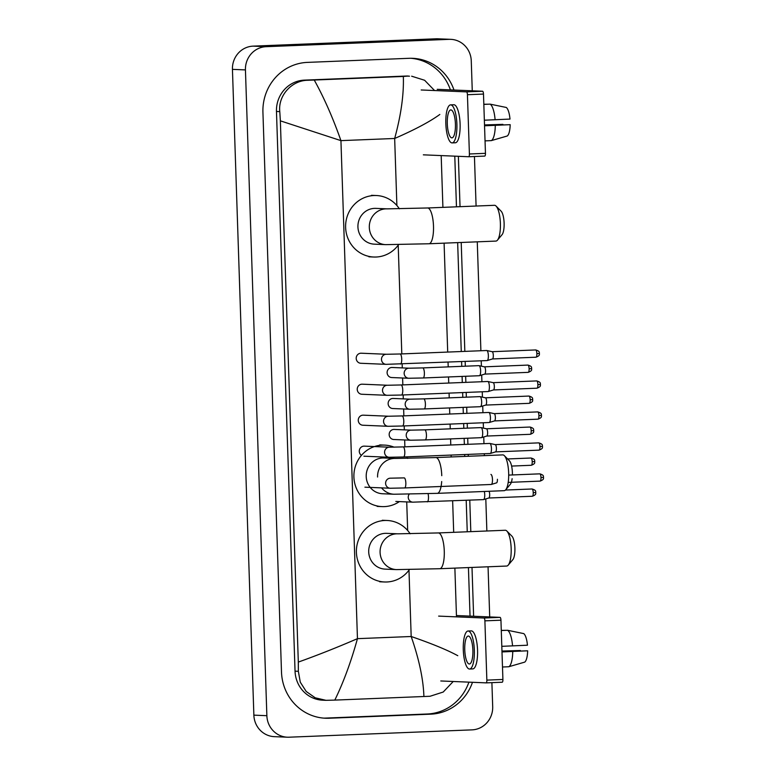<?xml version="1.0" encoding="UTF-8"?>
<svg xmlns="http://www.w3.org/2000/svg" width="776" height="776" viewBox="0 0 776 776"><rect width="100%" height="100%" fill="white"/><g stroke="black" fill="none" stroke-linecap="round" stroke-linejoin="round"><path stroke-width="1.16" d="M437.237 89.327L482.585 91.238A2.794 0.815 87.7 0 1 483.487 94.071L467.433 94.711A2.794 0.815 -92.3 0 0 466.531 91.878L421.184 89.977M485.456 153.338A2.794 0.815 87.7 0 1 484.757 156.092L468.723 156.733A2.794 0.815 -92.3 0 0 468.704 156.742A2.794 0.815 -92.3 0 0 469.402 153.978L485.456 153.338L483.487 94.071M484.757 156.092A2.794 0.815 87.7 0 1 484.738 156.092L468.704 156.742L423.337 154.831M469.402 153.978L467.433 94.711M455.425 124.063A13.987 4.055 -92.3 0 0 450.798 109.911A13.987 4.055 -92.3 0 0 447.296 123.723A13.987 4.055 -92.3 0 0 451.923 137.866A13.987 4.055 -92.3 0 0 455.425 124.063M452.127 142.9L455.337 142.774A19.022 5.51 -92.3 0 0 460.1 123.995A19.022 5.51 -92.3 0 0 453.805 104.75L450.594 104.876A19.022 5.51 -92.3 0 0 445.831 123.656A19.022 5.51 -92.3 0 0 452.127 142.9A19.022 5.51 -92.3 0 0 456.889 124.121A19.022 5.51 -92.3 0 0 450.594 104.876M484.563 126.566A18.469 5.354 -92.3 0 0 484.583 125.79L510.181 124.674L484.534 125.615M489.016 104.188L483.826 104.256M484.515 125.101L502.887 124.364L484.515 124.926M510.181 124.674A14.55 4.219 -92.3 0 1 507.232 136.004L491.305 140.621L485.039 140.873M491.305 140.621A18.469 5.354 -92.3 0 0 495.282 125.363M502.887 124.364A11.194 3.24 -92.3 0 0 502.945 124.878M495.098 119.776A18.469 5.354 -92.3 0 0 490.102 104.139L506.282 107.466A14.55 4.219 -92.3 0 1 509.997 119.077L484.36 120.202M484.399 120.202A18.469 5.354 -92.3 0 0 484.331 119.417M483.836 104.391L490.102 104.139M496.068 206.076L501.141 211.208A12.309 3.57 87.7 0 1 504.109 223.129A12.309 3.57 87.7 0 1 502.082 234.653L497.435 240.182A17.906 5.189 -92.3 0 0 500.384 223.41A17.906 5.189 -92.3 0 0 496.068 206.076A17.906 5.189 -92.3 0 0 494.467 205.3L427.576 207.978A17.906 5.189 87.7 0 1 433.493 226.088A17.906 5.189 87.7 0 1 429.012 243.761L495.903 241.084A17.906 5.189 -92.3 0 0 497.435 240.182M427.576 207.978L387.185 208.86L375.807 208.375A17.906 17.13 92.4 0 0 374.459 208.375A17.906 17.13 92.4 0 0 357.92 226.252A17.906 17.13 92.4 0 0 374.304 244.159L385.682 244.644L429.012 243.761M398.612 244.644A30.778 29.449 -87.6 0 1 376.079 257.021A30.778 29.449 -87.6 0 1 373.76 257.021A30.778 29.449 -87.6 0 1 345.601 226.243A30.778 29.449 -87.6 0 1 374.032 195.523A30.778 29.449 -87.6 0 1 376.35 195.523A30.778 29.449 -87.6 0 1 399.368 208.812M441.68 481.547A17.906 5.189 87.7 0 1 437.286 493.352L504.177 490.675A17.906 5.189 -92.3 0 0 505.719 489.772A17.906 5.189 -92.3 0 0 508.658 473.001A17.906 5.189 -92.3 0 0 504.352 455.667L509.425 460.798A12.309 3.57 87.7 0 1 512.393 472.72A12.309 3.57 87.7 0 1 512.403 474.951M512.131 478.685A12.309 3.57 87.7 0 1 510.365 484.243L505.719 489.772M441.767 475.678A17.906 5.189 87.7 0 0 435.85 457.568L395.459 458.451L384.091 457.976A17.906 17.13 92.4 0 0 382.743 457.966A17.906 17.13 92.4 0 0 367.688 468.617A17.906 17.13 92.4 0 0 370.181 487.386M370.191 487.406A17.906 17.13 92.4 0 0 382.578 493.749L393.956 494.234L437.286 493.352M399.388 501.597A30.778 29.449 -87.6 0 1 384.353 506.612A30.778 29.449 -87.6 0 1 382.044 506.612A30.778 29.449 -87.6 0 1 354.147 480.043A30.778 29.449 -87.6 0 1 374.381 446.578M374.42 446.569A30.778 29.449 -87.6 0 1 382.316 445.114A30.778 29.449 -87.6 0 1 384.624 445.114A30.778 29.449 -87.6 0 1 394.121 447.18M406.566 456.851A30.778 29.449 -87.6 0 1 407.652 458.412M504.352 455.667A17.906 5.189 -92.3 0 0 502.741 454.891L435.85 457.568M506.844 531.036L511.927 536.168A12.309 3.57 87.7 0 1 514.886 548.089A12.309 3.57 87.7 0 1 512.858 559.612L508.212 565.141A17.906 5.189 -92.3 0 0 511.161 548.37A17.906 5.189 -92.3 0 0 506.844 531.036A17.906 5.189 -92.3 0 0 505.244 530.26L438.353 532.937A17.906 5.189 87.7 0 1 444.27 551.047A17.906 5.189 87.7 0 1 439.788 568.721L506.68 566.043A17.906 5.189 -92.3 0 0 508.212 565.141M438.353 532.937L397.962 533.82L386.584 533.345A17.906 17.13 92.4 0 0 385.245 533.345A17.906 17.13 92.4 0 0 368.697 551.212A17.906 17.13 92.4 0 0 385.08 569.118L396.458 569.603L439.788 568.721M409.389 569.613A30.778 29.449 -87.6 0 1 386.855 581.981A30.778 29.449 -87.6 0 1 384.547 581.981A30.778 29.449 -87.6 0 1 356.388 551.202A30.778 29.449 -87.6 0 1 384.818 520.483A30.778 29.449 -87.6 0 1 387.127 520.483A30.778 29.449 -87.6 0 1 410.155 533.781M360.859 353.216A5.034 4.821 92.4 0 0 356.203 358.24A5.034 4.821 92.4 0 0 360.811 363.275L386.099 364.342A5.034 4.821 92.4 0 1 381.511 359.821A5.034 4.821 92.4 0 1 386.526 354.273L361.238 353.216A5.034 4.821 92.4 0 0 360.859 353.216M400.464 364.051A5.034 1.455 87.7 0 0 401.735 359.395A5.034 1.455 87.7 0 0 401.725 359.075A5.034 1.455 87.7 0 0 400.067 353.982L486.697 350.51A5.034 1.455 87.7 0 1 486.736 350.51A5.034 1.455 87.7 0 1 486.814 350.519A5.034 1.455 87.7 0 1 488.366 355.602A5.034 1.455 87.7 0 1 487.212 360.559A5.034 1.455 87.7 0 1 487.105 360.578A5.034 1.455 87.7 0 1 487.066 360.578L386.099 364.342M535.663 349.947C540.804 351.431 538.816 352.915 539.446 353.458L536.866 353.623A3.637 1.057 87.7 0 0 535.663 349.947L492.149 351.693A3.637 1.057 87.7 0 1 492.188 351.703A3.637 1.057 87.7 0 1 493.313 355.369A3.637 1.057 87.7 0 1 492.479 358.949A3.637 1.057 87.7 0 1 492.401 358.968A3.637 1.057 87.7 0 1 492.372 358.968M361.888 384.188A5.034 4.821 92.4 0 0 357.232 389.212A5.034 4.821 92.4 0 0 361.839 394.256L387.127 395.314A5.034 4.821 92.4 0 1 382.539 390.794A5.034 4.821 92.4 0 1 387.554 385.255L362.266 384.188A5.034 4.821 92.4 0 0 361.888 384.188M387.127 395.314L401.493 395.023A5.034 1.455 87.7 0 0 402.763 390.367A5.034 1.455 87.7 0 0 402.754 390.056A5.034 1.455 87.7 0 0 401.095 384.964L487.726 381.491A5.034 1.455 87.7 0 1 487.764 381.491A5.034 1.455 87.7 0 1 487.842 381.501A5.034 1.455 87.7 0 1 489.394 386.584A5.034 1.455 87.7 0 1 488.24 391.531A5.034 1.455 87.7 0 1 488.133 391.55A5.034 1.455 87.7 0 1 488.094 391.55M493.158 382.675A3.637 1.057 87.7 0 1 493.216 382.675A3.637 1.057 87.7 0 1 494.341 386.351A3.637 1.057 87.7 0 1 493.507 389.921A3.637 1.057 87.7 0 1 493.429 389.94A3.637 1.057 87.7 0 1 493.4 389.94M362.906 415.17A5.034 4.821 92.4 0 0 358.26 420.194A5.034 4.821 92.4 0 0 362.867 425.229L388.155 426.296A5.034 4.821 92.4 0 1 383.567 421.766A5.034 4.821 92.4 0 1 388.582 416.227L363.284 415.17A5.034 4.821 92.4 0 0 362.906 415.17M388.155 426.296L402.521 425.995A5.034 1.455 87.7 0 0 403.792 421.349A5.034 1.455 87.7 0 0 403.782 421.029A5.034 1.455 87.7 0 0 402.113 415.936L488.754 412.463A5.034 1.455 87.7 0 1 488.793 412.463A5.034 1.455 87.7 0 1 488.87 412.473A5.034 1.455 87.7 0 1 490.422 417.556A5.034 1.455 87.7 0 1 489.268 422.503A5.034 1.455 87.7 0 1 489.161 422.522A5.034 1.455 87.7 0 1 489.123 422.522M494.186 413.647A3.637 1.057 87.7 0 1 494.244 413.656A3.637 1.057 87.7 0 1 495.369 417.323A3.637 1.057 87.7 0 1 494.535 420.902A3.637 1.057 87.7 0 1 494.457 420.912A3.637 1.057 87.7 0 1 494.428 420.912M389.61 447.199A5.034 4.821 92.4 0 0 384.595 452.748A5.034 4.821 92.4 0 0 389.183 457.268L403.549 456.977A5.034 1.455 87.7 0 0 404.82 452.321A5.034 1.455 87.7 0 0 404.81 452.001A5.034 1.455 87.7 0 0 403.142 446.908L389.61 447.199L364.313 446.142A5.034 4.821 92.4 0 0 361.432 455.376M403.142 446.908L489.782 443.435A5.034 1.455 87.7 0 1 489.821 443.435A5.034 1.455 87.7 0 1 489.899 443.445A5.034 1.455 87.7 0 1 491.45 448.528A5.034 1.455 87.7 0 1 490.296 453.485A5.034 1.455 87.7 0 1 490.19 453.504A5.034 1.455 87.7 0 1 490.151 453.504M538.748 442.873C543.889 444.357 541.9 445.841 542.531 446.384L539.95 446.549A3.637 1.057 87.7 0 0 538.748 442.873L495.233 444.619A3.637 1.057 87.7 0 1 495.272 444.629A3.637 1.057 87.7 0 1 496.397 448.295A3.637 1.057 87.7 0 1 495.563 451.875A3.637 1.057 87.7 0 1 495.486 451.894A3.637 1.057 87.7 0 1 495.457 451.894M490.917 474.427A5.034 1.455 87.7 0 1 492.479 479.51A5.034 1.455 87.7 0 1 491.324 484.457A5.034 1.455 87.7 0 1 491.218 484.476A5.034 1.455 87.7 0 1 491.179 484.476M497.416 479.277A3.637 1.057 87.7 0 1 496.591 482.847L491.324 484.457M409.175 368.202L392.142 367.485A5.034 4.821 92.4 0 0 387.108 372.509A5.034 4.821 92.4 0 0 391.725 377.543L408.748 378.261A5.034 4.821 92.4 0 1 404.17 373.741A5.034 4.821 92.4 0 1 409.175 368.202L422.716 367.911A5.034 1.455 87.7 0 1 424.385 373.004A5.034 1.455 87.7 0 1 424.385 373.314A5.034 1.455 87.7 0 1 423.124 377.97L479.364 375.72A5.034 1.455 87.7 0 1 479.325 375.72M422.716 367.911L478.957 365.651A5.034 1.455 87.7 0 1 478.996 365.651A5.034 1.455 87.7 0 1 479.073 365.661A5.034 1.455 87.7 0 1 480.625 370.744A5.034 1.455 87.7 0 1 479.471 375.7A5.034 1.455 87.7 0 1 479.364 375.72M484.389 366.835A3.637 1.057 87.7 0 1 484.447 366.844A3.637 1.057 87.7 0 1 485.563 370.511A3.637 1.057 87.7 0 1 484.738 374.09A3.637 1.057 87.7 0 1 484.66 374.1A3.637 1.057 87.7 0 1 484.631 374.1M410.203 399.174L393.17 398.457A5.034 4.821 92.4 0 0 388.136 403.491A5.034 4.821 92.4 0 0 392.743 408.525L409.776 409.243A5.034 4.821 92.4 0 1 405.198 404.713A5.034 4.821 92.4 0 1 410.203 399.174L423.745 398.883A5.034 1.455 87.7 0 1 425.403 403.976A5.034 1.455 87.7 0 1 425.413 404.296A5.034 1.455 87.7 0 1 424.142 408.942L480.392 406.692A5.034 1.455 87.7 0 1 480.354 406.692M423.745 398.883L479.985 396.623A5.034 1.455 87.7 0 1 480.024 396.623A5.034 1.455 87.7 0 1 480.092 396.633A5.034 1.455 87.7 0 1 481.654 401.725A5.034 1.455 87.7 0 1 480.499 406.673A5.034 1.455 87.7 0 1 480.392 406.692M528.951 396.061C534.092 397.545 532.103 399.029 532.734 399.582L530.153 399.747A3.637 1.057 87.7 0 0 528.951 396.061L485.436 397.807A3.637 1.057 87.7 0 1 485.475 397.816A3.637 1.057 87.7 0 1 486.591 401.493A3.637 1.057 87.7 0 1 485.766 405.062A3.637 1.057 87.7 0 1 485.689 405.082A3.637 1.057 87.7 0 1 485.66 405.082M411.231 430.147L394.198 429.438A5.034 4.821 92.4 0 0 389.164 434.463A5.034 4.821 92.4 0 0 393.772 439.497L410.805 440.215A5.034 4.821 92.4 0 1 406.226 435.695A5.034 4.821 92.4 0 1 411.231 430.147L424.773 429.855A5.034 1.455 87.7 0 1 426.431 434.948A5.034 1.455 87.7 0 1 426.441 435.268A5.034 1.455 87.7 0 1 425.17 439.924L481.421 437.664A5.034 1.455 87.7 0 1 481.382 437.664M424.773 429.855L481.013 427.605A5.034 1.455 87.7 0 1 481.052 427.605A5.034 1.455 87.7 0 1 481.12 427.615A5.034 1.455 87.7 0 1 482.682 432.698A5.034 1.455 87.7 0 1 481.527 437.645A5.034 1.455 87.7 0 1 481.421 437.664M529.979 427.042C535.12 428.527 533.131 430.001 533.762 430.554L531.182 430.719A3.637 1.057 87.7 0 0 529.979 427.042L486.465 428.788A3.637 1.057 87.7 0 1 486.503 428.788A3.637 1.057 87.7 0 1 487.619 432.465A3.637 1.057 87.7 0 1 486.795 436.044A3.637 1.057 87.7 0 1 486.707 436.054A3.637 1.057 87.7 0 1 486.688 436.054M484.302 491.47A5.034 1.455 87.7 0 1 484.728 494.651A5.034 1.455 87.7 0 1 483.584 499.598A5.034 1.455 87.7 0 1 483.467 499.618A5.034 1.455 87.7 0 1 483.438 499.618L412.861 502.169A5.034 4.821 92.4 0 1 409.165 494.196M489.064 491.276A3.637 1.057 87.7 0 1 489.675 494.419A3.637 1.057 87.7 0 1 488.851 497.988A3.637 1.057 87.7 0 1 488.764 498.008A3.637 1.057 87.7 0 1 488.744 498.008M456.443 615.543L500.035 617.366A2.794 0.815 87.7 0 1 500.947 620.199L484.893 620.848A2.794 0.815 -92.3 0 0 483.981 618.016L438.644 616.105M440.787 680.969L486.135 682.87A2.794 0.815 -92.3 0 0 486.154 682.87A2.794 0.815 -92.3 0 0 486.853 680.115L502.906 679.466L500.947 620.199M502.906 679.466A2.794 0.815 87.7 0 1 502.208 682.23A2.794 0.815 87.7 0 1 502.188 682.23L486.174 682.87L502.208 682.23M486.853 680.115L484.893 620.848M472.875 650.191A13.987 4.055 -92.3 0 0 468.258 636.048A13.987 4.055 -92.3 0 0 464.756 649.851A13.987 4.055 -92.3 0 0 469.373 664.004A13.987 4.055 -92.3 0 0 472.875 650.191M469.577 669.038L472.788 668.902A19.022 5.51 -92.3 0 0 477.55 650.123A19.022 5.51 -92.3 0 0 471.265 630.888L468.054 631.014A19.022 5.51 -92.3 0 0 463.291 649.793A19.022 5.51 -92.3 0 0 469.577 669.038A19.022 5.51 -92.3 0 0 474.34 650.259A19.022 5.51 -92.3 0 0 468.054 631.014M502.023 652.703A18.469 5.354 -92.3 0 0 502.033 651.927L527.641 650.802L501.994 651.753M506.476 630.316L501.286 630.393M501.975 651.239L520.347 650.501L501.965 651.054M527.641 650.802A14.55 4.219 -92.3 0 1 524.683 662.132L508.765 666.749L502.499 667.001M508.765 666.749A18.469 5.354 -92.3 0 0 512.742 651.5M520.347 650.501A11.194 3.24 -92.3 0 0 520.405 651.015M512.548 645.904A18.469 5.354 -92.3 0 0 507.553 630.277L523.742 633.604A14.55 4.219 -92.3 0 1 527.447 645.215L501.81 646.33M501.849 646.34A18.469 5.354 -92.3 0 0 501.781 645.554M501.286 630.529L507.553 630.277M491.897 682.637L492.692 706.635A22.388 21.418 -87.6 0 1 472.031 729.867L289.011 737.2A22.388 21.418 -87.6 0 1 287.333 737.2L274.326 736.657A22.388 21.418 -87.6 0 1 253.868 715.142L232.441 69.365A22.388 21.418 -87.6 0 1 253.102 46.133L436.122 38.8A22.388 21.418 -87.6 0 1 437.8 38.8L450.808 39.343A22.388 21.418 -87.6 0 1 471.265 60.858L472.264 90.802M287.333 737.2A22.388 21.418 -87.6 0 1 266.866 715.695L245.439 69.908A22.388 21.418 -87.6 0 1 266.11 46.686L449.12 39.343A22.388 21.418 -87.6 0 1 450.808 39.343M474.446 156.51L476.086 206.038M477.269 241.831L480.887 350.742M481.217 360.811L481.401 366.175M481.692 375.021L481.915 381.724M482.245 391.783L482.43 397.147M482.72 405.993L482.944 412.696M483.273 422.765L483.448 428.119M483.749 436.975L483.972 443.668M484.302 453.737L484.37 455.628M485.805 498.92L486.862 530.997M488.055 566.79L489.714 616.939M453.989 90.035A48.122 46.046 92.4 0 0 412.638 58.316A48.122 46.046 92.4 0 0 409.03 58.307L307.354 62.39A48.122 46.046 92.4 0 0 262.928 112.316L281.494 671.997A48.122 46.046 92.4 0 0 325.493 718.236A48.122 46.046 92.4 0 0 329.111 718.236L430.787 714.163A48.122 46.046 92.4 0 0 472.487 682.298M473.622 616.26L472.002 567.431M470.809 531.638L469.771 500.171M468.306 456.269L468.248 454.377M467.918 444.318L467.715 438.217M467.375 428.148L467.22 423.405M466.89 413.336L466.686 407.245M466.347 397.176L466.192 392.433M465.862 382.364L465.658 376.263M465.319 366.194L465.163 361.451M464.834 351.392L461.216 242.471M460.032 206.678L458.364 156.306M323.708 718.12A48.122 46.046 92.4 0 0 325.532 718.091L427.207 714.007A48.122 46.046 92.4 0 0 468.908 682.153M450.41 89.88A48.122 46.046 92.4 0 0 410.853 58.278M470.043 616.105L468.432 567.576M467.249 531.783L466.201 500.307M464.746 456.414L464.678 454.523M464.349 444.454L464.145 438.362M463.815 428.294L463.65 423.55M463.32 413.482L463.117 407.381M462.787 397.322L462.632 392.569M462.292 382.51L462.089 376.409M461.759 366.34L461.604 361.597M461.264 351.528L457.656 242.616M456.463 206.823L454.785 156.151M439.827 114.45C429.952 121.648 414.898 129.66 394.664 138.477C401.046 115.1 403.937 94.429 403.336 76.455L408.312 76.058A30.215 28.916 92.4 0 0 406.042 76.048L304.367 80.132A30.215 28.916 92.4 0 0 276.469 111.482L295.045 671.162A30.215 28.916 92.4 0 0 322.67 700.194L325.998 700.33L315.231 697.808L306.219 691.474L300.283 682.191L298.353 671.298L298.314 662.093C317.355 655.283 337.075 647.475 357.455 638.658C350.965 662.025 343.409 682.502 334.805 700.097L325.998 700.33M411.639 76.194L424.618 80.267L434.56 90.54M441.185 155.578L442.912 207.367M444.095 243.16L447.704 352.071M448.043 362.14L448.198 366.883M448.528 376.952L448.732 383.053M449.071 393.122L449.226 397.865M449.556 407.924L449.76 414.025M450.099 424.094L450.255 428.837M450.584 438.906L450.788 444.997M451.128 455.066L451.186 456.957M452.641 500.85L453.688 532.326M454.872 568.119L456.492 616.862M453.223 681.493L443.212 692.037L430.04 696.266L334.805 700.097M403.336 76.455L314.231 80.025C323.97 97.553 332.875 117.748 340.936 140.631L280.359 120.843L298.314 662.093M280.359 120.843L279.787 111.618C277.963 95.593 291.737 80.384 307.8 80.267L314.231 80.025M423.9 696.518C423.356 679.388 419.118 659.377 411.183 636.504C431.96 643.673 447.49 650.065 457.782 655.701M466.531 91.878L482.585 91.238M387.185 208.86A17.906 17.13 92.4 0 0 385.837 208.86A17.906 17.13 92.4 0 0 369.308 227.436A17.906 17.13 92.4 0 0 385.682 244.644M395.459 458.451A17.906 17.13 92.4 0 0 394.121 458.451A17.906 17.13 92.4 0 0 377.582 477.027M381.569 487.881A17.906 17.13 92.4 0 0 393.956 494.234M397.962 533.82A17.906 17.13 92.4 0 0 396.614 533.82A17.906 17.13 92.4 0 0 380.085 552.396A17.906 17.13 92.4 0 0 396.458 569.603M536.866 353.623A3.637 1.057 87.7 0 1 535.964 357.212L492.44 358.958M536.982 388.194C541.997 386.264 539.873 385.041 540.474 384.44C539.844 383.887 541.832 382.413 536.691 380.919A3.637 1.057 87.7 0 1 537.894 384.605A3.637 1.057 87.7 0 1 536.982 388.194L493.468 389.94L488.24 391.531M540.474 384.44L537.894 384.605M538.01 419.166C543.025 417.245 540.901 416.023 541.502 415.412C540.872 414.859 542.861 413.385 537.72 411.901A3.637 1.057 87.7 0 1 538.922 415.577A3.637 1.057 87.7 0 1 538.01 419.166L494.496 420.912M541.502 415.412L538.922 415.577M539.95 446.549A3.637 1.057 87.7 0 1 539.039 450.138L495.524 451.884M540.067 481.12C545.082 479.19 542.957 477.967 543.559 477.366C542.928 476.813 544.917 475.339 539.776 473.845A3.637 1.057 87.7 0 1 540.979 477.531A3.637 1.057 87.7 0 1 540.067 481.12L508.193 482.4M543.559 477.366L540.979 477.531M390.212 488.24L404.577 487.949A5.034 1.455 87.7 0 0 405.848 483.293A5.034 1.455 87.7 0 0 405.838 482.982A5.034 1.455 87.7 0 0 404.17 477.89L390.629 478.181A5.034 4.821 92.4 0 0 385.623 483.72A5.034 4.821 92.4 0 0 390.212 488.24L364.924 487.183M528.213 372.354C533.228 370.433 531.104 369.211 531.705 368.6C531.075 368.047 533.063 366.573 527.923 365.089A3.637 1.057 87.7 0 1 529.125 368.765A3.637 1.057 87.7 0 1 528.213 372.354L484.699 374.1M531.705 368.6L529.125 368.765M530.153 399.747A3.637 1.057 87.7 0 1 529.242 403.336L485.727 405.082M531.182 430.719A3.637 1.057 87.7 0 1 530.27 434.308L486.756 436.054M531.298 465.28C536.303 463.359 534.179 462.137 534.79 461.526C534.16 460.973 536.148 459.499 531.007 458.015A3.637 1.057 87.7 0 1 532.21 461.691A3.637 1.057 87.7 0 1 531.298 465.28L511.607 466.075M534.79 461.526L532.21 461.691M532.326 496.262C537.332 494.331 535.207 493.109 535.818 492.508C535.178 491.955 537.176 490.471 532.035 488.987A3.637 1.057 87.7 0 1 533.238 492.673A3.637 1.057 87.7 0 1 532.326 496.262L488.802 498.008M535.818 492.508L533.238 492.673M428.051 493.691A5.034 1.455 87.7 0 1 428.488 496.902A5.034 1.455 87.7 0 1 428.498 497.222A5.034 1.455 87.7 0 1 427.227 501.868M483.981 618.016L500.035 617.366M396.885 205.533L394.664 138.477L340.936 140.631L357.455 638.658L411.183 636.504L408.981 570.166M407.662 530.493L406.721 501.907M404.888 446.84L404.665 439.953M404.325 429.855L404.199 425.937M403.86 415.868L403.636 408.981M403.297 398.883L403.171 394.955M402.831 384.886L402.608 378.009M402.269 367.911L402.143 363.983M401.803 353.914L398.204 245.206M266.866 715.695L253.868 715.142M449.12 39.343L436.122 38.8M266.11 46.686L253.102 46.133M245.439 69.908L232.441 69.365M325.532 718.091L329.111 718.236M427.207 714.007L430.787 714.163M406.042 76.048L409.476 76.194M295.045 671.162L298.353 671.298M276.469 111.482L279.787 111.618M304.367 80.132L307.8 80.267M373.76 257.021L368.891 256.817M376.35 195.523L371.471 195.319M382.044 506.612L377.165 506.408M384.624 445.114L379.755 444.91M384.547 581.981L379.668 581.777M387.127 520.483L382.248 520.279M400.067 353.982L386.526 354.273M492.188 351.703L486.814 350.519M492.479 358.949L487.212 360.559M535.964 357.212C540.969 355.292 538.845 354.069 539.446 353.458M401.493 395.023L488.133 391.55M401.095 384.964L387.554 385.255M536.691 380.919L493.177 382.665L487.842 381.501M402.521 425.995L489.161 422.522M402.113 415.936L388.582 416.227M494.244 413.656L488.87 412.473M494.535 420.902L489.268 422.503M537.72 411.901L494.205 413.647M363.895 456.201L389.183 457.268M403.549 456.977L490.19 453.504M495.272 444.629L489.899 443.445M495.563 451.875L490.296 453.485M539.039 450.138C544.054 448.218 541.929 446.995 542.531 446.384M404.577 487.949L491.218 484.476M539.776 473.845L508.697 475.096M423.124 377.97L408.748 378.261M484.447 366.844L479.073 365.661M484.738 374.09L479.471 375.7M527.923 365.089L484.408 366.835M424.142 408.942L409.776 409.243M485.475 397.816L480.092 396.633M485.766 405.062L480.499 406.673M529.242 403.336C534.257 401.405 532.132 400.183 532.734 399.582M425.17 439.924L410.805 440.215M486.503 428.788L481.12 427.615M486.795 436.044L481.527 437.645M530.27 434.308C535.285 432.387 533.151 431.165 533.762 430.554M531.007 458.015L507.601 458.955M395.828 501.451L412.861 502.169M488.851 497.988L483.584 499.598M532.035 488.987L505.448 490.054"/></g></svg>
